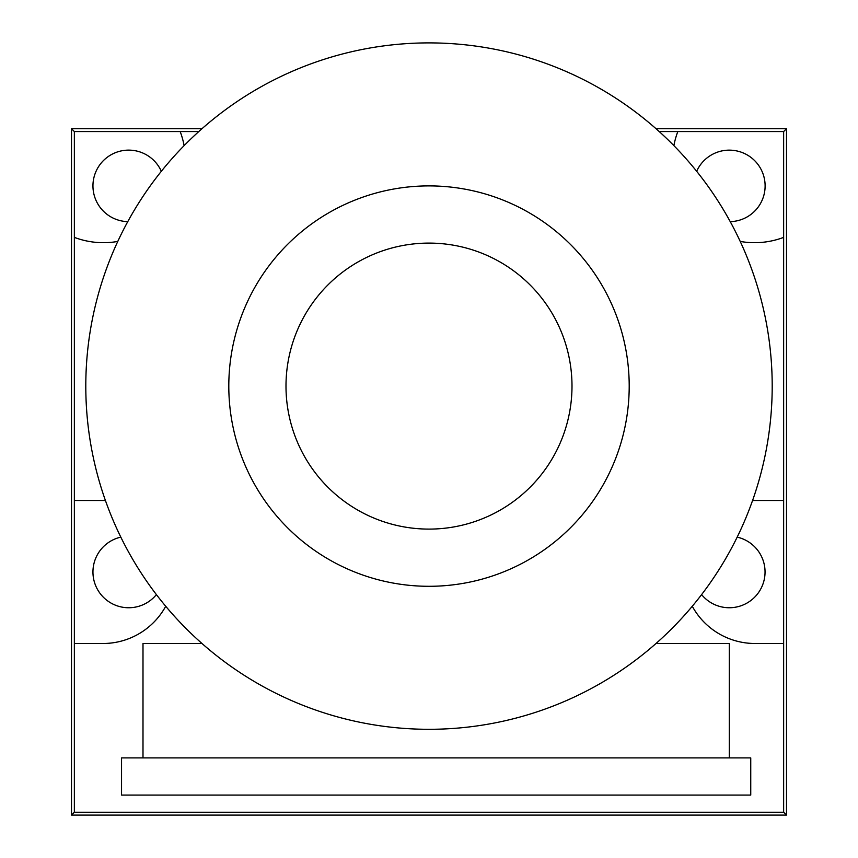 <?xml version="1.0" encoding="UTF-8"?>
<svg xmlns="http://www.w3.org/2000/svg" width="858" height="858" viewBox="0 0 858 858"><rect width="100%" height="100%" fill="white"/><g stroke="black" fill="none" stroke-linecap="round" stroke-linejoin="round"><path stroke-width="1.29" d="M656.005 128.7L786.496 128.7L786.496 815.1L71.504 815.1L71.504 128.7L201.995 128.7M71.504 128.7L74.356 131.564L198.788 131.564M786.496 128.7L783.644 131.564L783.644 643.5L755.04 643.5A71.504 71.504 0 0 1 692.277 606.252M71.504 815.1L74.356 812.236L783.644 812.236L783.644 643.5M786.496 815.1L783.644 812.236M659.212 131.564L783.644 131.564M74.356 812.236L74.356 500.504L102.96 500.504A71.504 71.504 0 0 1 105.448 500.546M117.782 241.43A82.078 82.078 0 0 1 74.356 237.376L74.356 131.564M730.233 221.643A35.746 35.746 0 0 0 736.765 150.933A35.746 35.746 0 0 0 696.664 171.3M161.336 171.3A35.746 35.746 0 0 0 93.222 190.283A35.746 35.746 0 0 0 127.767 221.643M120.817 537.129A35.746 35.746 0 0 0 98.305 590.819A35.746 35.746 0 0 0 156.392 594.605M701.608 594.605A35.746 35.746 0 0 0 765.046 571.996A35.746 35.746 0 0 0 737.183 537.129M184.116 145.646A82.078 82.078 0 0 0 180.18 131.564M677.82 131.564A82.078 82.078 0 0 0 673.884 145.646M740.218 241.43A82.078 82.078 0 0 0 783.644 237.376M783.644 500.504L755.04 500.504A71.504 71.504 0 0 0 752.552 500.546M74.356 643.5L102.96 643.5A71.504 71.504 0 0 0 165.723 606.252M74.356 237.376L74.356 500.504M629.204 386.1A200.204 200.204 0 0 0 328.904 212.72A200.204 200.204 0 0 0 328.904 559.48A200.204 200.204 0 0 0 629.204 386.1A200.204 200.204 0 0 0 328.904 212.72A200.204 200.204 0 0 0 328.904 559.48A200.204 200.204 0 0 0 629.204 386.1A200.204 200.204 0 0 0 328.904 212.72A200.204 200.204 0 0 0 328.904 559.48A200.204 200.204 0 0 0 629.204 386.1A200.204 200.204 0 0 0 328.904 212.72A200.204 200.204 0 0 0 328.904 559.48A200.204 200.204 0 0 0 629.204 386.1M571.996 386.1A142.996 142.996 0 0 0 357.496 262.258A142.996 142.996 0 0 0 357.496 509.942A142.996 142.996 0 0 0 571.996 386.1M772.2 386.1A343.2 343.2 0 0 0 257.4 88.878A343.2 343.2 0 0 0 257.4 683.322A343.2 343.2 0 0 0 772.2 386.1M121.546 795.076L121.546 757.904L750.75 757.904L750.75 795.076L750.75 757.904L121.546 757.904L121.546 795.076L750.75 795.076L121.546 795.076M656.005 643.5L729.3 643.5L729.3 757.904L729.3 643.5L656.005 643.5L729.3 643.5L729.3 757.904L142.996 757.904L142.996 643.5L142.996 757.904L729.3 757.904L142.996 757.904L142.996 643.5L201.995 643.5"/></g></svg>
